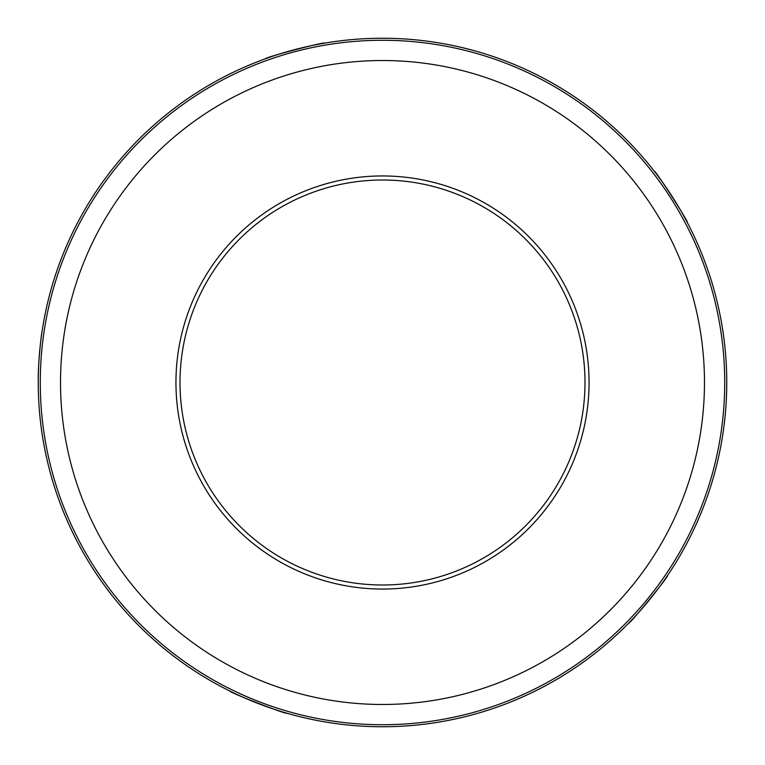 <?xml version="1.0" encoding="UTF-8"?>
<svg xmlns="http://www.w3.org/2000/svg" width="765" height="765" viewBox="0 0 765 765"><rect width="100%" height="100%" fill="white"/><g stroke="black" fill="none" stroke-linecap="round" stroke-linejoin="round"><path stroke-width="1.15" d="M687.372 222.615C689.609 223.39 654.677 169.055 654.324 171.274M41.874 332.651C41.74 331.369 37.753 364.188 38.25 382.5A344.25 344.25 0 0 0 382.5 726.75A344.25 344.25 0 0 0 726.75 382.5A344.25 344.25 0 0 0 382.5 38.25A344.25 344.25 0 0 0 38.25 382.5L38.25 384.307M229.835 691.044C227.568 691.742 287.764 715.16 286.741 713.162C287.803 715.16 227.578 691.751 229.835 691.044M628.773 623.045C628.725 625.407 669.605 575.395 667.386 575.749C669.614 575.356 628.734 625.397 628.773 623.045M180.005 382.5A202.495 202.495 0 0 0 382.5 584.995A202.495 202.495 0 0 0 584.995 382.5A202.495 202.495 0 0 0 382.5 180.005A202.495 202.495 0 0 0 180.005 382.5M589.05 382.5A206.55 206.55 0 0 1 382.5 589.05A206.55 206.55 0 0 1 175.95 382.5A206.55 206.55 0 0 1 382.5 175.95A206.55 206.55 0 0 1 589.05 382.5M704.479 382.5A321.979 321.979 0 0 1 382.5 704.479A321.979 321.979 0 0 1 60.521 382.5A321.979 321.979 0 0 1 382.5 60.521A321.979 321.979 0 0 1 704.479 382.5M724.723 382.5A342.223 342.223 0 0 1 382.5 724.723A342.223 342.223 0 0 1 40.277 382.5A342.223 342.223 0 0 1 382.5 40.277A342.223 342.223 0 0 1 724.723 382.5M265.608 58.704C263.571 57.71 326.062 41.253 324.647 43.146"/></g></svg>
